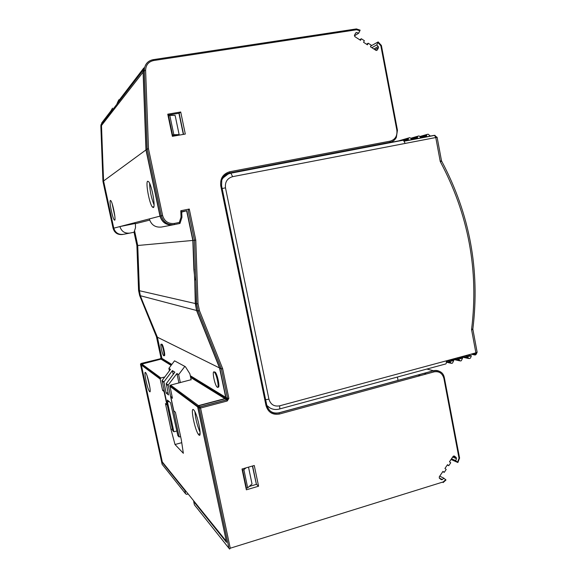 <?xml version="1.0" encoding="UTF-8"?>
<svg xmlns="http://www.w3.org/2000/svg" width="578" height="578" viewBox="0 0 578 578"><rect width="100%" height="100%" fill="white"/><g stroke="black" fill="none" stroke-linecap="round" stroke-linejoin="round"><path stroke-width="0.87" d="M442.77 471.67L444.222 472.37L442.965 471.381L439.28 476.821L439.432 478.23L441.216 479.639L442.127 479.711L443.861 478.187L439.735 476.149M366.531 44.217L368.229 43.227L367.427 44.802L363.555 42.281L364.364 40.713L361.351 38.748L360.542 40.323L354.921 36.667L354.48 35.28L355.672 32.968L356.503 32.469L358.743 33.163L360.015 30.157M226.887 174.448L227.595 174.31M454.033 455.934L453.145 456.367L449.474 461.771L450.732 462.768L448.752 465.687L447.285 465.015M258.583 486.214L246.365 489.812L242.009 469.011L254.269 465.492L258.583 486.214L256.437 484.342L249.226 486.474M102.963 181.441L113.1 228.353L113.678 228.202L103.484 181.044L102.956 181.427L113.107 228.346C114.588 232.941 117.717 234.986 122.507 234.502L122.948 234.415M103.484 181.044L101.461 124.205L101.8 122.818L110.86 110.99L111.872 110.709M181.738 211.772L186.846 210.746L193.059 240.412L195.631 303.609L196.708 303.855L198.196 310.928L199.468 310.646L222.653 368.648L221.374 368.88L227.566 398.459L228.866 398.35L227.233 401.002L226.749 399.788L227.566 398.459L225.94 397.469L225.131 398.784L198.709 405.785L197.893 407.122L226.576 542.388L193.688 501.516L194.403 504.825L229.596 549.071L230.254 548.211L443.196 481.929L443.326 482.392M443.109 482.601L445.985 480L443.861 478.187M454.424 456.1L456.187 457.516L456.461 458.686L455.717 460.659L457.884 462.53L451.028 459.488M444.222 472.37L446.209 469.444L444.952 468.455L447.502 464.69L448.752 465.687M149.781 318.789L157.267 337.147L161.746 358.815L141.82 363.988L141.22 364.935L162.331 462.552L184.917 490.614L185.596 493.778L186.622 494.371L188.132 493.937M162.714 462.443L162.331 462.552M153.249 59.65L356.467 28.943L356.662 29.76L153.589 60.546C148.474 61.73 145.815 65.003 145.613 70.379L148.488 148.792L147.195 149.023L161.327 215.796L162.606 215.529C164.47 221.403 168.408 224.04 174.419 223.433L174.44 224.567C167.772 225.239 163.401 222.313 161.327 215.796L160.185 216.093L146.14 149.796L147.195 149.023L144.312 70.574L145.613 70.379M153.148 59.686L153.589 60.546M104.148 119.754L100.933 124.884L100.861 126.358M183.558 134.363L179.158 113.237L167.952 115.123M174.18 224.618L173.198 224.806C166.616 225.42 162.281 222.516 160.185 216.093M153.17 59.664C148.329 60.654 145.418 63.609 144.428 68.515L144.312 70.574L143.265 71.918L146.14 149.796M143.265 71.918L143.843 67.937L144.551 67.836M139.659 295.546L156.45 336.736L139.652 295.539L138.583 290.532L139.652 295.539L140.208 295.69L142.939 302.243M397.361 130.252L396.869 130.288L380.844 45.763L381.401 45.467L378.149 41.919L376.769 44.925L378.236 46.522L378.453 47.75L377.297 50.026L375.982 50.365L370.426 46.753L371.228 45.178L368.229 43.227M185.596 493.778L162.447 464.719M172.735 224.893L161.529 227.038C155.323 227.667 151.255 224.958 149.326 218.918L119.913 226.576L135.36 223.469L135.519 227.689L134.045 232.24L136.899 245.571L138.576 290.532L136.899 245.571L137.622 245.498L139.291 290.698L140.208 295.69M134.486 230.868L137.622 245.498M459.561 458.094L459.026 458.231L443.918 378.496L444.33 378.12M138.583 290.532L139.291 290.698M354.415 35.865L358.743 33.163M113.678 228.202C115.195 232.775 118.353 234.834 123.136 234.379M118.96 99.705L117.717 102.046L143.843 67.937M199.468 310.646L198.023 303.753L196.708 303.855L194.468 240.282L188.211 210.406L189.273 209.041L195.776 240.137L193.059 240.412M142.817 302.265L149.601 318.716M160.359 358.75L160.98 357.811L156.465 336.75L157.267 337.147M225.94 397.469L219.792 368.092L221.374 368.88L198.196 310.928L196.787 310.559L195.631 303.609M219.792 368.092L196.787 310.559M174.44 224.567L179.975 223.433L179.339 222.429L174.419 223.433M179.339 222.429L181.037 217.133L181.94 217.35L179.996 223.368M186.846 210.746L181.738 211.7L180.806 210.739L189.273 209.041M252.615 465.969L256.437 484.342M376.769 44.925L371.864 47.685M110.86 110.99L112.515 108.151M229.798 171.745L390.215 141.126L389.977 142.282L229.748 172.923L229.798 171.745C222.992 173.79 219.98 178.494 220.76 185.856L221.576 185.726L266.761 405.207L266.017 405.604C268.127 412.36 272.599 415.17 279.434 414.029L278.907 412.815C272.751 413.848 268.698 411.341 266.747 405.279M194.143 501.386L193.688 501.516M101.8 122.818L102.631 122.688M118.23 102.053L117.717 102.046M370.801 46.023L378.149 41.919M361.351 38.748L359.675 39.759M451.497 458.795L455.717 460.659M185.35 490.484L184.917 490.614M180.712 111.995L167.757 114.184L172.388 136.329L185.3 134.053L180.712 111.995L179.158 113.237M181.716 211.707L181.94 217.335L181.716 211.707M278.907 412.815L433.464 370.744L434.121 371.856L279.434 414.029M185.025 366.495L174.527 360.824L185.386 366.705L189.88 373.822L191.166 379.869M421.326 137.853L419.079 135.931L418.169 136.105L417.562 136.553L417.381 138.279L415.914 138.973M461.28 360.751L462.631 358.085L458.224 359.278L460.399 360.99L461.28 360.751M430.393 136.112L428.161 134.197L427.258 134.371L426.658 134.804L426.463 136.545L424.996 137.232M472.869 329.099L472.941 329.727L471.561 329.583L472.876 328.889C480.08 269.818 469.697 213.954 441.736 161.284L440.27 161.594L441.447 160.511L437.134 137.34L435.783 137.535L440.27 161.594C468.469 214.337 478.902 270.331 471.561 329.583L475.889 352.847L446.267 360.845C446.577 363.049 446.209 364.133 445.168 364.097L279.6 408.964M467.017 356.901L469.177 358.606L470.478 358.114L471.395 355.716L467.017 356.901M412.208 139.601L409.947 137.672L409.029 137.846L408.415 138.308L408.241 140.021L406.782 140.721M266.819 405.467L270.034 407.981M449.381 361.669L451.57 363.381L452.451 363.143L453.809 360.47L449.381 361.669M230.882 172.981L402.787 140.093L403.422 140.172L405.164 143.431L435.783 137.535L434.584 135.389L404.376 141.184M397.397 377.044L398.061 380.461M256.422 484.263L252.564 465.984M228.722 173.581L222.573 178.284M183.501 134.371L179.101 113.245M419.585 374.53L419.816 375.758M418.602 374.79L418.84 376.025M256.372 484.277L252.398 466.027M178.927 113.274L183.327 134.399M190.429 376.423L225.608 398.011L224.878 398.632L198.478 405.619L197.654 406.948L226.258 540.892M196.556 310.494L195.313 303.537L139.406 290.72L140.367 295.726L143.033 302.518L157.389 337.205L219.546 367.969L196.556 310.494L140.367 295.726M219.546 367.969L225.687 397.317L190.278 375.7M225.608 398.011L225.687 397.317M246.047 467.848L243.887 469.683L242.652 470.037L246.459 488.229L247.687 487.861L252.022 483.959L248.511 467.14M194.988 280.012L193.876 269.529L192.835 240.434L186.636 210.804L181.738 211.786M193.876 269.529L194.418 269.507M143.452 69.418L143.091 72.142L101.468 125.549L101.634 123.62L110.933 111.54M149.326 218.918L159.99 216.143L145.967 149.919L143.091 72.142M159.99 216.143C162.078 222.544 166.399 225.442 172.967 224.849M172.157 135.201L173.841 134.703L169.787 115.34L175.134 115.456L179.129 134.602L172.28 135.801M173.841 134.703L179.129 134.602M168.111 115.875L169.787 115.34M172.533 134.927L168.487 115.564M195.313 303.537L194.699 280.077M143.322 69.439L117.399 103.541M118.714 100.016L117.038 103.599M101.468 125.549L103.57 180.979L113.772 228.173L119.913 226.576C121.488 231.438 124.797 233.613 129.848 233.093L134.045 232.24M145.967 149.919L103.57 180.979M110.405 200.436C108.982 200.653 112.342 217.711 114.227 219.9L114.668 220.196C116.164 220.319 112.761 202.842 110.86 200.711L110.405 200.436M147.715 181.225C145.316 181.81 149.297 203.644 152.397 207.04L153.307 207.574C155.836 207.581 151.804 185.011 148.654 181.702L147.715 181.225M112.219 203.889L114.863 216.36M149.623 183.356C149.832 190.812 151.313 198.001 154.066 204.923M135.368 223.715L149.659 220.117M181.745 212.032L186.636 210.804M134.551 230.665L137.73 245.491L192.835 240.434M129.653 233.129L123.237 234.357C118.447 234.812 115.297 232.753 113.772 228.173M137.73 245.491L139.406 290.72M163.986 390.056L162.613 390.403L160.171 379.045L141.335 365.021L162.295 461.916L226.077 540.957M141.335 365.021L141.935 364.075L161.876 358.895L171.536 364.819M171.825 364.436L161.934 358.396L161.876 358.895M161.934 358.396L157.389 337.205M218.058 387.058C220.247 388.727 217.725 374.978 215.327 372.218L214.33 371.9M164.311 355.615C165.604 356.655 163.487 345.926 162.064 344.257L161.5 344.387M214.091 371.957C211.953 370.512 214.467 384.016 216.844 386.812L217.299 387.253C219.488 388.922 216.967 375.173 214.568 372.405L214.091 371.957M161.255 344.17C159.99 343.26 162.1 353.844 163.509 355.535L163.733 355.759C165.026 356.799 162.902 346.063 161.479 344.394L161.255 344.17M160.171 379.045L160.85 377.969L164.766 376.986M181.745 442.669L175.011 444.511L183.356 453.289L181.282 439.627L175.409 412.222L173.797 410.821L170.835 396.999L172.425 398.278L169.896 385.692L170.561 385.107L191.13 379.71M183.19 395.93L183.089 395.46M180.35 382.622L178.645 374.623L184.628 366.69M178.934 382.976L176.919 373.511L178.645 374.623M181.478 394.904L181.03 392.794M173.227 374.385L172.417 370.614L163.928 381.899L162.107 380.548L170.474 369.356L168.899 368.345L174.527 360.824M169.419 370.773L168.899 368.345M172.417 370.614L174.867 372.189L166.269 383.648L168.184 385.071L176.919 373.511M166.269 383.648L168.523 394.962L166.161 393.069L168.017 392.592M168.184 385.071L179.137 436.968L180.625 436.571M169.123 401.522L167.461 401.92L167.403 400.084L170.532 402.736L177.887 435.733L179.137 436.968M167.461 401.92L173.877 431.78L172.692 430.617L162.107 380.548M166.161 393.069L163.928 381.899M176.868 430.986L173.877 431.78M175.011 444.511L171.009 429.468L172.367 429.1M171.009 429.468L165.445 403.574L166.905 404.846L164.058 391.559L162.613 390.403M145.497 372.492C143.582 370.643 147.202 388.286 149.348 391.306L149.644 391.674C151.638 393.878 147.968 375.837 145.815 372.868L145.497 372.492M193.514 409.665C190.263 406.674 194.649 429.187 198.283 434.244L198.897 434.988C202.3 438.594 197.857 415.409 194.172 410.431L193.514 409.665M147.166 376.054L149.926 387.643M194.916 411.738C195.516 418.869 197.243 425.719 200.089 432.286M170.835 396.999L172.085 396.681M154.817 375.057L155.352 374.912M169.441 362.977L169.773 364.552M242.131 469.589L242.652 470.037M243.887 469.683L247.687 487.861M246.459 488.229L245.932 487.738M195.183 405.106L195.841 404.918M182.951 396.002L183.573 395.822M439.244 478.02L442.329 479.559M356.756 32.513L355.492 33.307M161.746 358.815L160.966 357.796L161.804 358.317M141.22 364.935L140.512 364.4L141.119 363.468L160.388 358.743L161.211 359.256M162.136 464.336L140.519 364.415L140.562 363.952L141.263 364.472M141.09 363.475L141.82 363.988M101.461 124.205L100.854 126.344L102.963 181.427L100.854 126.344L101.381 125.657M443.196 481.929L445.717 479.646M453.246 456.237L456.187 457.516M136.914 245.563L134.053 232.226M143.373 69.873L144.428 68.515C145.468 63.587 148.416 60.639 153.264 59.664L356.438 28.922M222.653 368.648L228.866 398.35M198.709 405.785L200.154 406.876L200.559 408.046L199.266 408.147L200.096 406.811L226.749 399.788L225.131 398.784M230.254 548.211L200.559 408.046L227.233 401.002M197.893 407.122L199.266 408.147L228.953 548.197M457.559 462.133L459.026 458.231M198.023 303.753L195.776 240.137M440.804 372.196C438.594 370.563 436.152 370.079 433.464 370.744L426.889 369.046M378.236 46.522L373.843 48.971M377.297 50.026L376.401 50.517M378.431 47.801L374.978 49.708M390.215 141.126C395.208 139.601 397.426 135.982 396.869 130.288M385.598 143.582L389.977 142.282C392.758 141.689 394.875 140.078 396.327 137.463L397.454 130.216M229.748 172.923C225.767 173.841 223.101 176.297 221.764 180.293L221.547 185.726M181.037 217.133L180.806 210.739M148.488 148.792L162.606 215.529M359.942 30.836L356.662 29.76M220.76 185.856L266.017 405.604M434.121 371.856C439.15 371.054 442.416 373.265 443.918 378.496M452.69 457.032L456.461 458.686M380.844 45.763L377.954 42.606M455.963 358.223L459.365 358.967M427.106 134.414L420.069 136.444M462.516 356.453L468.079 357.63M468.577 356.474L465.117 355.752M464.633 355.882L468.101 356.604M408.35 139.291L403.928 140.57M417.497 137.542L411.37 139.305M266.776 405.286C270.15 408.949 274.268 410.214 279.152 409.087C279.824 409.238 279.954 408.162 279.55 405.857C274.131 406.746 270.591 404.513 268.922 399.152L225.485 187.836C224.871 182.012 227.248 178.291 232.631 176.658L230.795 172.995C227.06 173.783 224.177 175.842 222.162 179.173M437.127 137.318L434.136 135.346L404.297 141.061M452.35 359.198L459.662 360.824M468.122 357.876L462.039 356.583M461.006 356.864L468.455 358.454M420.336 137.326L426.535 135.548M451.05 361.221L447.697 360.455M450.435 359.718L453.809 360.47M426.586 135.801L420.481 137.542M446.361 361.467L450.45 362.406M472.949 329.735L477.117 352.132L475.889 352.847L475.08 355.015L470.947 354.177M475.723 354.719L475.08 355.015M232.631 176.658L405.164 143.431M446.267 360.845L279.55 405.857M459.337 360.253L453.347 358.931M453.817 358.801L459.293 360.015M403.719 140.367L408.299 139.038M408.87 137.896L396.746 141.451M222.154 188.529L225.485 187.836M268.922 399.152L265.627 399.709M424.787 373.106L425.025 374.334M434.273 135.324L435.162 135.404M459.842 358.844L456.432 358.1M459.199 357.349L462.631 358.085M467.913 355L471.395 355.716M418.017 136.148L410.944 138.207M411.211 139.088L417.446 137.289M450.5 362.652L446.382 361.698M446.397 362.189L450.811 363.208M447.235 360.578L450.587 361.344M224.878 398.632L190.653 377.463M171.117 365.383L161.334 359.335M170.561 385.107L198.478 405.619M141.935 364.075L160.85 377.969M166.182 384.023L168.097 385.454M163.841 382.275L162.021 380.916M169.845 386.249L197.654 406.948M439.28 478.078L442.307 479.588M444.439 378.178C443.499 372.666 439.88 370.202 433.565 370.794L278.979 412.88C275.229 413.711 269.868 413.841 266.761 405.207L221.576 185.726L221.764 180.293M397.447 130.209L381.393 45.474M459.589 458.123L444.453 378.229M156.45 336.736L160.966 357.796M225.861 398.163L227.479 399.16L226.814 399.853L200.154 406.876L199.331 407.497L197.943 406.471M457.913 462.451L459.517 458.21M360.152 30.15L356.467 28.943M162.151 464.401L140.512 364.4M114.473 231.388L113.1 228.353M378.453 47.75L374.949 49.694M453.932 358.772L459.279 359.95M404.347 141.14L408.241 140.021M413.01 139.529L417.381 138.279M420.163 136.675L426.658 134.804M449.691 359.921L453.065 360.672M475.889 354.336L472.725 353.7M403.422 140.172L231.207 173.133C227.183 173.906 224.105 176.088 221.966 179.671M476.127 354.379L477.132 352.277M399.427 140.938L408.415 138.308M425.61 372.882L425.849 374.111M441.469 160.612L441.736 161.284M458.47 357.551L461.894 358.288M422.099 137.788L426.463 136.545M467.197 355.188L470.673 355.911M462.566 356.438L468.072 357.601M411.037 138.445L417.562 136.553M446.346 361.366L450.428 362.305M101.547 124.097L143.207 70.097M114.914 219.763L114.227 219.9M153.835 206.751L152.397 207.04M166.204 383.756L168.119 385.179M163.87 382.007L162.042 380.649M160.222 378.518L141.379 364.559M150.157 391.096L149.348 391.306M200.06 433.76L198.283 434.244M169.896 385.692L197.712 406.298M162.064 344.257L161.479 344.394M215.327 372.218L214.568 372.405"/></g></svg>
